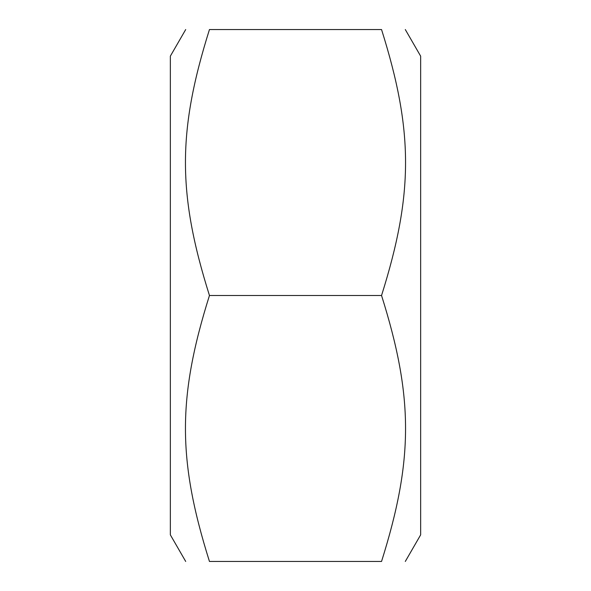<?xml version="1.0" encoding="UTF-8"?>
<svg xmlns="http://www.w3.org/2000/svg" width="591" height="591" viewBox="0 0 591 591"><rect width="100%" height="100%" fill="white"/><g stroke="black" fill="none" stroke-linecap="round" stroke-linejoin="round"><path stroke-width="0.89" d="M185.7 561.45L170.348 534.855L170.348 56.145L185.7 29.55M405.3 29.55L420.652 56.145L420.652 534.855L405.3 561.45M209.458 561.45C177.448 561.45 177.448 561.45 209.458 561.45C177.448 561.45 177.448 561.45 209.458 561.45L381.542 561.45C413.552 459.754 413.552 397.196 381.542 295.5C413.552 193.804 413.552 131.246 381.542 29.55C413.552 29.55 413.552 29.55 381.542 29.55C413.552 29.55 413.552 29.55 381.542 29.55L209.458 29.55C177.448 131.246 177.448 193.804 209.458 295.5C177.448 397.196 177.448 459.754 209.458 561.45M209.458 29.55C177.448 29.55 177.448 29.55 209.458 29.55C177.448 29.55 177.448 29.55 209.458 29.55M381.542 561.45C413.552 561.45 413.552 561.45 381.542 561.45C413.552 561.45 413.552 561.45 381.542 561.45M209.458 295.5L381.542 295.5"/></g></svg>
